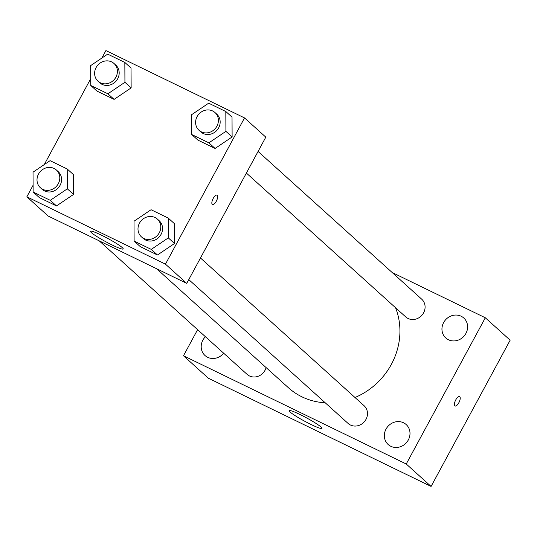 <?xml version="1.0" encoding="UTF-8"?>
<svg xmlns="http://www.w3.org/2000/svg" width="537" height="537" viewBox="0 0 537 537"><rect width="100%" height="100%" fill="white"/><g stroke="black" fill="none" stroke-linecap="round" stroke-linejoin="round"><path stroke-width="0.81" d="M392.164 272.514L485.314 317.77L510.15 340.196L431.083 486.428L208.329 378.196L183.486 355.769L197.596 329.671M205.416 336.726A13.438 12.317 -47.9 0 0 205.013 355.521A13.438 12.317 -47.9 0 0 207.658 357.306A13.438 12.317 -47.9 0 0 223.667 353.205M390.815 446.294A13.438 12.317 -47.9 0 0 407.402 441.427A13.438 12.317 -47.9 0 0 406.18 424.559A13.438 12.317 -47.9 0 0 388.029 426.277A13.438 12.317 -47.9 0 0 388.164 444.508A13.438 12.317 -47.9 0 0 390.815 446.294M448.422 339.753A13.438 12.317 -47.9 0 0 465.008 334.887A13.438 12.317 -47.9 0 0 463.787 318.018A13.438 12.317 -47.9 0 0 445.636 319.737A13.438 12.317 -47.9 0 0 445.77 337.968A13.438 12.317 -47.9 0 0 448.422 339.753M485.314 317.77L406.241 464.002L431.083 486.428M406.241 464.002L183.486 355.769M299.968 414.49A18.654 1.92 28.4 0 1 321.918 428.365A18.654 1.92 28.4 0 1 304.6 421.183A18.654 1.92 28.4 0 1 289.101 410.624A18.654 1.92 28.4 0 1 299.968 414.49M455.759 399.89A5.222 2.02 -64.1 0 1 459.591 396.595A5.222 2.02 -64.1 0 1 459.128 402.179A5.222 2.02 -64.1 0 1 455.027 405.992A5.222 2.02 -64.1 0 1 455.759 399.89M459.591 396.595A5.222 2.02 -64.1 0 1 459.122 402.179A5.222 2.02 -64.1 0 1 455.027 405.992M99.211 240.845L247.107 374.37A11.935 10.941 -47.9 0 0 249.457 375.954A11.935 10.941 -47.9 0 0 265.003 370.315A11.935 10.941 -47.9 0 0 266.097 367.577M246.389 173.062L405.697 316.89A11.935 10.941 -47.9 0 0 408.046 318.475A11.935 10.941 -47.9 0 0 423.592 312.843A11.935 10.941 -47.9 0 0 421.693 299.169L258.075 151.447M188.782 279.602L348.09 423.431A11.935 10.941 -47.9 0 0 350.439 425.015A11.935 10.941 -47.9 0 0 365.173 420.693A11.935 10.941 -47.9 0 0 364.086 405.71L200.469 257.988M354.997 397.501A68.642 62.896 -47.9 0 0 391.325 364.428A68.642 62.896 -47.9 0 0 395.554 307.741M156.609 268.728L288.403 387.714A68.642 62.896 -47.9 0 0 325.234 402.797M101.882 58.036L105.917 50.572L244.523 117.918L265.808 137.143L186.742 283.375L48.142 216.028L26.85 196.804L33.099 185.245M73.435 174.599L73.535 194.434L56.492 205.933L39.349 197.603L56.492 205.933L73.535 194.434L73.435 174.599L67.226 168.994L67.326 188.823L50.283 200.328L33.133 191.998L33.032 172.162L50.082 160.664L67.226 168.994M232.024 117.12L232.125 136.955L215.082 148.46L197.931 140.123L215.082 148.46L232.125 136.955L232.024 117.12L225.815 111.515L225.916 131.35L208.873 142.849L191.722 134.519L191.622 114.69L208.665 103.185L225.815 111.515M44.276 164.577L90.706 78.704M244.523 117.918L165.456 264.15L26.85 196.804M131.041 68.058L131.142 87.893L114.099 99.392L96.949 91.062L114.099 99.392L131.142 87.893L131.041 68.058L124.832 62.453L124.933 82.289L107.89 93.787L90.74 85.457L90.639 65.621L107.682 54.123L124.832 62.453M174.418 223.66L174.518 243.496L157.475 255.001L140.325 246.664L157.475 255.001L174.518 243.496L174.418 223.66L168.209 218.056L168.309 237.891L151.266 249.39L134.116 241.059L134.015 221.224L151.058 209.725L168.209 218.056M165.456 264.15L186.742 283.375M122.268 247.604A18.654 1.92 28.4 0 1 123.201 248.96A18.654 1.92 28.4 0 1 105.883 241.778A18.654 1.92 28.4 0 1 90.391 231.219A18.654 1.92 28.4 0 1 104.433 236.676A18.654 1.92 28.4 0 1 122.268 247.604M213.196 198.442A5.222 2.02 -64.1 0 1 217.029 195.146A5.222 2.02 -64.1 0 1 216.565 200.731A5.222 2.02 -64.1 0 1 212.464 204.543A5.222 2.02 -64.1 0 1 213.196 198.442M217.029 195.146A5.222 2.02 -64.1 0 1 216.559 200.724A5.222 2.02 -64.1 0 1 212.464 204.543M141.392 236.817L143.164 238.421A11.935 10.941 -47.9 0 0 161.066 234.367A11.935 10.941 -47.9 0 0 159.16 220.7L157.388 219.096A11.935 10.941 -47.9 0 0 141.271 220.626A11.935 10.941 -47.9 0 0 141.392 236.817A11.935 10.941 -47.9 0 0 159.288 232.769A11.935 10.941 -47.9 0 0 157.388 219.096M168.309 237.891L174.518 243.496M151.266 249.39L157.475 255.001M134.116 241.059L140.325 246.664M40.409 187.755L42.181 189.353A11.935 10.941 -47.9 0 0 60.084 185.305A11.935 10.941 -47.9 0 0 58.184 171.632L56.405 170.034A11.935 10.941 -47.9 0 0 40.288 171.565A11.935 10.941 -47.9 0 0 40.409 187.755A11.935 10.941 -47.9 0 0 58.305 183.701A11.935 10.941 -47.9 0 0 56.405 170.034M67.326 188.823L73.535 194.434M50.283 200.328L56.492 205.933M33.133 191.998L39.349 197.603M198.999 130.276L200.771 131.88A11.935 10.941 -47.9 0 0 218.673 127.826A11.935 10.941 -47.9 0 0 216.767 114.159L214.995 112.555A11.935 10.941 -47.9 0 0 198.878 114.086A11.935 10.941 -47.9 0 0 198.999 130.276A11.935 10.941 -47.9 0 0 216.894 126.229A11.935 10.941 -47.9 0 0 214.995 112.555M225.916 131.35L232.125 136.955M208.873 142.849L215.082 148.46M191.722 134.519L197.931 140.123M98.016 81.215L99.788 82.812A11.935 10.941 -47.9 0 0 117.69 78.764A11.935 10.941 -47.9 0 0 115.784 65.091L114.012 63.494A11.935 10.941 -47.9 0 0 97.895 65.024A11.935 10.941 -47.9 0 0 98.016 81.215A11.935 10.941 -47.9 0 0 115.911 77.16A11.935 10.941 -47.9 0 0 114.012 63.494M124.933 82.289L131.142 87.893M107.89 93.787L114.099 99.392M90.74 85.457L96.949 91.062"/></g></svg>

